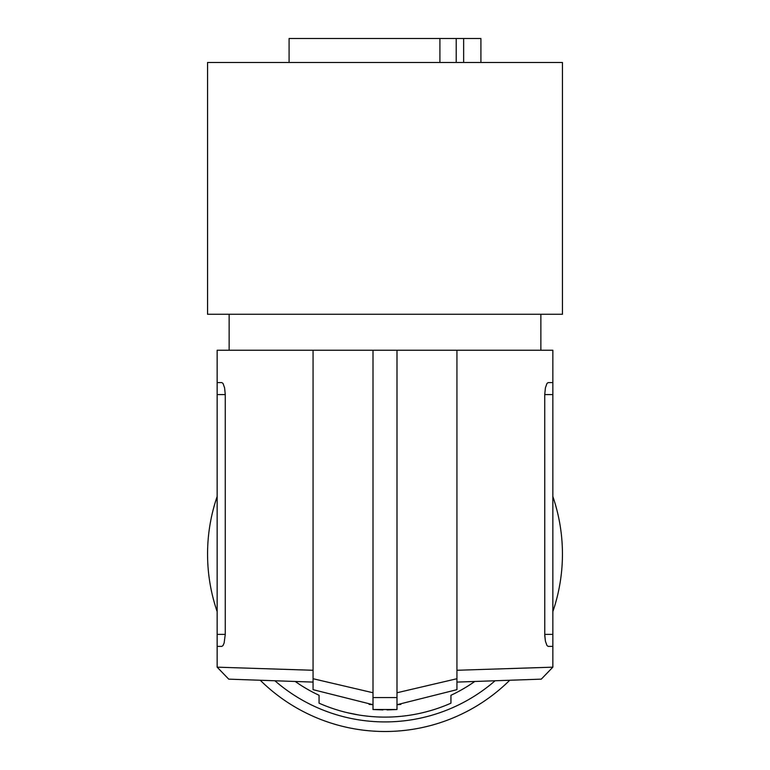<?xml version="1.0" encoding="UTF-8"?>
<svg xmlns="http://www.w3.org/2000/svg" width="770" height="770" viewBox="0 0 770 770"><rect width="100%" height="100%" fill="white"/><g stroke="black" fill="none" stroke-linecap="round" stroke-linejoin="round"><path stroke-width="1.16" d="M474.772 681.469A155.867 155.867 0 0 1 450.941 695.281L450.941 703.183A163.057 163.057 0 0 1 319.059 703.183L319.059 695.281A155.867 155.867 0 0 1 295.228 681.469M358.628 714.964L346.635 712.539M274.909 680.767A167.85 167.85 0 0 0 495.091 680.767M552.85 496.506A177.447 177.447 0 0 1 552.85 611.601M509.75 680.247A177.447 177.447 0 0 1 260.25 680.247M217.15 611.601A177.447 177.447 0 0 1 217.15 496.506M313.063 670.275L217.15 667.166L228.719 679.15L313.063 682.095M225.263 394.596L224.599 387.839L223.04 383.489L221.876 382.603L217.15 382.603L217.15 394.596L225.263 394.596L225.263 634.384L224.147 642.94L223.04 645.491L221.876 646.376L223.04 645.491L224.147 642.94L225.263 634.384L217.15 634.384L217.15 394.596M217.15 667.166L217.15 646.376L221.876 646.376L217.15 646.376L217.15 634.384M387.069 709.911L396.993 709.516L396.993 350.235L456.937 350.235L456.937 678.726L396.993 692.75L396.993 350.235L217.15 350.235L217.15 382.603M369.09 704.396L373.007 704.714L313.063 689.66L313.063 350.235M373.007 692.75L313.063 678.726M373.007 704.714L373.007 701.586M373.007 350.235L373.007 709.516L382.931 709.911M396.993 697.553L373.007 697.553M396.993 709.516L373.007 709.516M400.91 704.396L396.993 704.714L456.937 689.66L456.937 678.726M456.937 682.095L541.281 679.15L552.85 667.166L456.937 670.275M456.937 350.235L552.85 350.235L552.85 382.603L548.125 382.603L546.96 383.489L545.401 387.839L544.737 394.596L544.756 635.577L545.401 641.131L546.96 645.491L548.125 646.376L552.85 646.376L552.85 634.384L544.737 634.384L545.401 641.131L546.96 645.491L548.125 646.376L552.85 646.376L552.85 667.166M552.85 382.603L552.85 634.384M229.133 314.266L229.133 350.235M540.867 314.266L540.867 350.235M259.529 314.266L562.447 314.266L562.447 62.476L207.553 62.476L207.553 314.266L259.529 314.266M480.913 62.476L480.913 38.5L439.911 38.5L439.911 62.476M463.646 38.5L463.646 62.476M439.911 38.5L289.087 38.5L289.087 62.476M544.737 394.596L552.85 394.596M456.215 62.476L456.215 38.5"/></g></svg>
